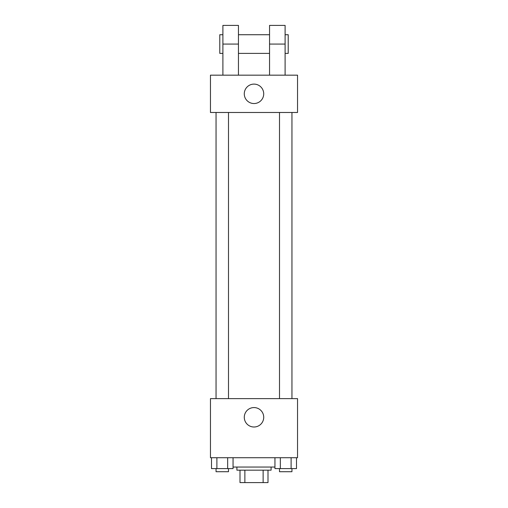 <?xml version="1.0" encoding="UTF-8"?>
<svg xmlns="http://www.w3.org/2000/svg" width="508" height="508" viewBox="0 0 508 508"><rect width="100%" height="100%" fill="white"/><g stroke="black" fill="none" stroke-linecap="round" stroke-linejoin="round"><path stroke-width="0.76" d="M263.125 470.16L263.125 482.6L240.005 482.6L240.005 470.16M263.125 482.6L267.995 482.6L267.995 470.16L267.995 482.6M271.107 467.049L271.107 470.16L236.893 470.16L236.893 467.049M244.875 470.16L244.875 482.6M233.051 467.049L274.949 467.049M297.542 457.721L210.458 457.721L210.458 398.628L297.542 398.628L297.542 457.721M263.722 417.284A9.722 9.722 0 0 1 249.142 425.704A9.722 9.722 0 0 1 249.142 408.87A9.722 9.722 0 0 1 263.722 417.284M279.502 398.628L279.502 112.484M228.498 112.484L228.498 398.628M297.542 112.484L210.458 112.484L210.458 75.165L297.542 75.165L297.542 112.484L210.458 112.484M296.501 457.721L296.501 468.605L274.949 468.605L274.949 457.721M291.109 457.721L291.109 468.605M280.34 457.721L280.34 468.605M291.948 468.605L291.948 471.716L279.502 471.716L279.502 468.605M233.051 457.721L233.051 468.605L211.499 468.605L211.499 457.721M227.66 457.721L227.66 468.605M216.891 457.721L216.891 468.605M228.498 468.605L228.498 471.716L216.052 471.716L216.052 468.605M244.278 93.828A9.722 9.722 0 0 1 258.858 85.407A9.722 9.722 0 0 1 258.858 102.241A9.722 9.722 0 0 1 244.278 93.828M269.551 75.165L269.551 44.063L285.102 44.063L285.102 25.4L269.551 25.4L269.551 44.063M269.551 34.728L238.449 34.728M222.898 75.165L222.898 44.063L238.449 44.063L238.449 75.165M238.449 44.063L238.449 25.4L222.898 25.4L222.898 44.063M285.102 75.165L285.102 44.063M285.102 53.391L288.214 53.391L288.214 34.728L285.102 34.728M222.898 34.728L219.786 34.728L219.786 53.391L222.898 53.391M291.948 398.628L291.948 112.484M216.052 112.484L216.052 398.628M269.551 53.391L238.449 53.391"/></g></svg>
